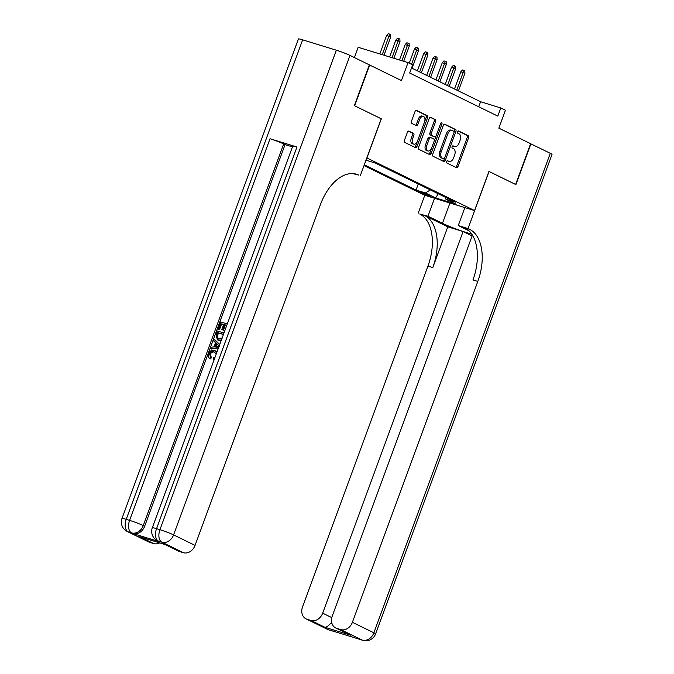 <?xml version="1.0" encoding="UTF-8"?>
<svg xmlns="http://www.w3.org/2000/svg" width="674" height="674" viewBox="0 0 674 674"><rect width="100%" height="100%" fill="white"/><g stroke="black" fill="none" stroke-linecap="round" stroke-linejoin="round"><path stroke-width="1.01" d="M446.601 161.558A1.196 0.708 107.1 0 0 446.828 162.99L456.5 167.725A1.71 1.003 107.1 0 0 456.593 167.759A1.71 1.003 107.1 0 0 458 166.571L468.607 137.749A1.71 1.003 107.1 0 0 468.287 135.701L458.606 130.975A1.196 0.708 107.1 0 0 458.547 130.95A1.196 0.708 107.1 0 0 457.562 131.784A1.196 0.708 107.1 0 0 457.781 133.216L459.036 133.831A5.476 3.218 107.1 0 1 460.064 140.377L459.179 142.778A5.476 3.218 107.1 0 1 454.664 146.587A5.476 3.218 107.1 0 1 454.386 146.477L453.13 145.862A1.196 0.708 107.1 0 0 453.071 145.837A1.196 0.708 107.1 0 0 452.086 146.671A1.196 0.708 107.1 0 0 452.305 148.103L453.56 148.718A5.476 3.218 107.1 0 1 454.588 155.264L453.703 157.665A5.476 3.218 107.1 0 1 449.187 161.474A5.476 3.218 107.1 0 1 448.909 161.364L447.654 160.749A1.196 0.708 107.1 0 0 447.595 160.732A1.196 0.708 107.1 0 0 446.601 161.558M408.891 131.135A1.71 1.003 107.1 0 0 408.806 131.101A1.71 1.003 107.1 0 0 407.391 132.289L404.417 140.377A1.71 1.003 107.1 0 0 404.737 142.425L415.479 147.673A1.71 1.003 107.1 0 0 415.572 147.707A1.71 1.003 107.1 0 0 416.979 146.519L427.586 117.706A1.71 1.003 107.1 0 0 427.265 115.658L416.515 110.401A1.71 1.003 107.1 0 0 416.431 110.368A1.71 1.003 107.1 0 0 415.016 111.564L411.426 121.328A1.71 1.003 107.1 0 0 411.747 123.367L416.347 125.617A1.71 1.003 107.1 0 0 416.431 125.65A1.71 1.003 107.1 0 0 417.846 124.463L419.624 119.618A4.575 2.688 107.1 0 1 423.407 116.433A4.575 2.688 107.1 0 1 424.502 122.002L417.518 140.967A4.575 2.688 107.1 0 1 413.735 144.152A4.575 2.688 107.1 0 1 412.648 138.591L413.811 135.432A1.71 1.003 107.1 0 0 413.491 133.385L408.714 131.076M302.651 39.85L126.232 519.342A10.455 0.784 -159.8 0 0 121.986 518.449L298.405 38.966A10.455 0.784 20.2 0 1 302.651 39.85L336.343 50.205A10.455 0.784 20.2 0 1 350 55.411L369.386 64.881L354.381 105.658L381.332 118.826L366.934 157.969L474.547 210.566L488.945 171.423L515.618 184.465L530.615 143.688L498.844 128.161L505.441 110.216L500.807 107.95L497.808 116.105L409.674 73.028L412.673 64.881L408.04 62.606L358.172 47.29L354.398 57.56M381.332 118.826L354.659 105.793L369.664 65.024L401.434 80.551L408.04 62.606M432.733 154.22A1.71 1.003 107.1 0 0 433.053 156.258L443.804 161.516A1.71 1.003 107.1 0 0 443.888 161.549A1.71 1.003 107.1 0 0 445.303 160.361L455.902 131.54A1.71 1.003 107.1 0 0 455.582 129.501L444.84 124.243A1.71 1.003 107.1 0 0 444.747 124.21A1.71 1.003 107.1 0 0 443.34 125.398L432.733 154.22M429.641 154.59L418.899 149.342A1.71 1.003 107.1 0 1 418.579 147.294L429.178 118.481A1.71 1.003 107.1 0 1 430.593 117.293A1.71 1.003 107.1 0 1 430.678 117.327L435.278 119.576A1.71 1.003 107.1 0 1 435.598 121.615L431.301 133.3A1.71 1.003 107.1 0 0 431.621 135.348L434.671 136.839A1.71 1.003 107.1 0 0 434.755 136.873A1.71 1.003 107.1 0 0 436.171 135.685L440.644 123.519A1.196 0.708 107.1 0 1 441.639 122.685A1.196 0.708 107.1 0 1 441.917 124.142L431.141 153.436A1.71 1.003 107.1 0 1 429.726 154.624A1.71 1.003 107.1 0 1 429.641 154.59M430.138 195.763L418.849 191.618L427.4 195.418L431.031 196.345L430.138 195.763M364.019 165.602L424.679 195.249L474.547 210.566M364.314 164.793L416.018 190.06L425.454 192.958L430.332 189.916M366.007 160.185L375.595 163.159L455.371 202.149L445.935 199.251L456.146 204.239L435.657 197.945L425.454 192.958M500.807 107.95L480.587 101.74L411.536 67.99M478.734 106.787L480.587 101.74M418.251 184.01L416.018 190.06M445.177 197.17L445.935 199.251M438.21 193.767L435.657 197.945M447.207 160.783L447.561 160.951A5.476 3.218 107.1 0 0 447.839 161.061L449.187 161.474M454.664 146.587L453.316 146.174A5.476 3.218 107.1 0 1 453.038 146.064L452.684 145.887M455.683 167.321A1.71 1.003 107.1 0 0 456.66 166.149L467.259 137.336A1.71 1.003 107.1 0 0 466.939 135.289L458.16 131M442.978 161.111A1.71 1.003 107.1 0 0 443.955 159.94L454.554 131.127A1.71 1.003 107.1 0 0 454.234 129.079L444.309 124.235M443.627 158.786A1.196 0.708 107.1 0 0 443.686 158.811A1.196 0.708 107.1 0 0 444.671 157.977L453.981 132.677A1.196 0.708 107.1 0 0 453.754 131.245L452.431 130.604A5.476 3.218 107.1 0 0 452.161 130.495A5.476 3.218 107.1 0 0 447.637 134.303L441.276 151.591A5.476 3.218 107.1 0 0 442.304 158.137L443.627 158.786L442.279 158.373A1.196 0.708 107.1 0 0 442.338 158.39A1.196 0.708 107.1 0 0 442.405 158.407M451.091 130.192A5.476 3.218 107.1 0 0 450.813 130.082A5.476 3.218 107.1 0 0 446.289 133.89L447.637 134.303M442.279 158.373L440.956 157.724A5.476 3.218 107.1 0 1 439.928 151.178L446.289 133.89M430.155 117.31L435.278 119.576M433.5 136.485A1.71 1.003 107.1 0 1 433.407 136.46A1.71 1.003 107.1 0 1 433.323 136.426L430.273 134.935A1.71 1.003 107.1 0 1 429.953 132.888L434.25 121.202A1.71 1.003 107.1 0 0 433.93 119.155M428.816 154.194A1.71 1.003 107.1 0 0 429.793 153.023L440.569 123.73A1.196 0.708 107.1 0 0 440.611 123.612M426.836 145.432A4.575 2.688 107.1 0 0 427.931 150.993A4.575 2.688 107.1 0 0 431.705 147.808L434.166 141.127A1.71 1.003 107.1 0 0 433.845 139.08L430.796 137.589A1.71 1.003 107.1 0 0 430.711 137.555A1.71 1.003 107.1 0 0 429.296 138.743L426.836 145.432L425.488 145.02A4.575 2.688 107.1 0 0 426.583 150.58L427.931 150.993M430.619 137.538L429.448 137.176A1.71 1.003 107.1 0 0 429.363 137.142A1.71 1.003 107.1 0 0 427.948 138.33L429.296 138.743M425.488 145.02L427.948 138.33M413.735 144.152L412.395 143.739A4.575 2.688 107.1 0 1 411.3 138.178L412.463 135.011A1.71 1.003 107.1 0 0 412.143 132.972L408.368 131.127M423.407 116.433L422.059 116.021A4.575 2.688 107.1 0 0 418.276 119.205L419.624 119.618M415.521 125.212A1.71 1.003 107.1 0 0 416.498 124.05L418.276 119.205M414.662 147.269A1.71 1.003 107.1 0 0 415.631 146.106L426.238 117.284A1.71 1.003 107.1 0 0 425.917 115.246L415.993 110.393M460.831 71.747L462.524 69.97L463.872 70.391L464.799 70.837L464.925 73.306L460.831 71.747L454.487 88.985M463.872 70.391L456.778 90.105M464.925 73.306L458.446 90.923M530.598 143.731L550.287 153.301L373.868 632.793A10.455 0.784 -159.8 0 1 375.595 633.914A10.455 10.455 0 0 1 362.713 640.3A10.455 6.142 -72.9 0 1 362.182 640.089L340.707 629.592A10.455 8.425 -64 0 0 352.392 622.296L373.868 632.793A10.455 8.425 116 0 1 362.182 640.089L328.491 629.735A10.455 8.425 116 0 1 327.497 629.347L306.021 618.85A10.455 8.425 -64 0 0 307.015 619.246L328.491 629.735A10.455 6.142 107.1 0 0 329.022 629.946A10.455 10.455 0 0 1 327.497 629.347M530.893 143.823L515.896 184.6L488.936 171.44M434.545 198.282L427.939 216.236L442.464 223.33A19.605 1.466 -159.8 0 0 471.783 234.164M427.939 216.236L419.75 214.003A43.566 25.612 -72.9 0 1 427.939 266.112L302.525 606.971A10.455 8.425 -64 0 0 306.021 618.85M447.789 226.826L424.603 215.495A43.566 25.612 -72.9 0 1 432.792 267.603L447.789 226.826L463.089 231.527L472.112 235.942M489.038 171.474L468.034 228.553L469.609 229.32A43.566 25.612 -72.9 0 1 477.807 281.429L352.392 622.296M468.034 228.553L458.261 225.554L468.927 230.761M472.415 235.133L332.24 616.103A10.455 8.425 -64 0 0 335.736 627.983L350.64 635.178L324.902 627.267L310.992 620.468L307.015 619.246M310.992 620.468A10.455 8.425 -64 0 0 322.678 613.163L331.793 617.62M463.089 231.527L322.678 613.163M550.287 153.301A10.455 0.784 20.2 0 1 552.014 154.43L375.595 633.914M464.875 207.592L458.261 225.554M424.78 195.275L418.175 213.237M335.736 627.983A10.455 8.425 -64 0 0 336.73 628.37L350.64 635.178M340.707 629.592L336.73 628.37M331.675 622.338A10.455 8.425 116 0 1 330.926 623.164L331.97 623.484M469.609 229.32L464.765 227.837A43.566 25.612 -72.9 0 1 472.954 279.937L477.807 281.429M324.902 627.267C326.157 627.469 328.162 626.104 330.926 623.164M214.989 352.317L214.745 352.241C212.9 351.533 211.434 352.207 210.355 354.254L211.375 357.624L210.6 358.922L209.858 358.56C208.342 357.49 207.937 355.88 208.637 353.74C209.959 350.8 211.914 349.713 214.509 350.497L216.868 352.3M215.233 350.775L217.028 351.879M214.163 359.655L213.203 359.309L213.464 357.852L215.014 357.355M218.637 347.506L210.608 348.685L211.147 347.228L214.046 346.874L215.579 342.704L213.498 340.825L214.037 339.359L214.779 339.721L219.749 344.481M218.452 348.003L211.35 349.056L210.608 348.685M223.65 324.531L221.636 323.916L219.513 329.687L217.837 329.03L220.465 321.886L227.29 323.975M226.742 325.483L225.369 325.062L223.473 330.201L221.805 329.552L223.692 324.413L221.636 323.916M296.973 147.025L156.562 528.66A10.455 0.784 -159.8 0 0 152.316 527.767L292.727 146.132A10.455 0.784 20.2 0 1 296.973 147.025L270.021 138.743A10.455 0.784 20.2 0 1 283.67 143.95L285.06 144.624L144.649 526.259A10.455 8.425 116 0 1 132.963 533.564L159.915 541.845A10.455 8.425 116 0 1 158.921 541.449L157.531 540.767A10.455 8.425 -64 0 0 158.525 541.163L159.915 541.845M285.06 144.624L292.449 146.898M221.114 340.766L217.466 339.881L215.857 334.422L217.146 330.917L223.97 333.015M352.772 173.572L358.661 175.097A43.566 25.612 107.1 0 0 356.453 174.221A43.566 25.612 107.1 0 0 320.47 204.534L195.056 545.392A10.455 8.425 116 0 1 183.37 552.697L161.895 542.199L158.525 541.163A10.455 6.142 107.1 0 1 156.562 528.66L159.932 529.688L336.343 50.205M165.475 544.668L139.737 536.765L165.475 544.668L179.394 551.475L183.37 552.697M179.394 551.475A10.455 8.425 116 0 1 178.399 551.079L165.096 544.575M381.24 118.784L360.236 175.863M159.637 542.899A10.455 8.425 116 0 1 153.655 543.564L139.737 536.765M132.963 533.564L128.203 531.845L149.679 542.343L153.655 543.564M149.679 542.343A10.455 8.425 116 0 1 148.684 541.955L127.209 531.457A10.455 8.425 -64 0 0 128.203 531.845A10.455 6.142 107.1 0 1 126.232 519.342L129.602 520.379L270.021 138.743M220.895 323.554L218.772 329.325L219.513 329.687M218.772 329.325L217.837 329.03M226.784 325.357L224.627 324.7L222.732 329.839L223.473 330.201M222.732 329.839L221.805 329.552M224.627 324.7L225.369 325.062M221.342 340.143L217.466 339.881M223.456 334.388L217.567 332.585L216.826 334.599L216.548 337.084L217.988 338.508L222.302 338.045M218.275 340.202L219.025 340.564M223.414 334.515L218.317 332.948L217.289 337.447L218.384 338.677M217.567 332.585L218.317 332.948M216.826 334.599L217.567 334.961M216.548 337.084L217.289 337.447M214.037 339.359L219.657 344.734M218.224 345.096L216.354 343.403L215.132 346.748L219.471 346.225L218.224 345.096M217.011 344.001L216.042 346.638M216.244 354.002L214.003 351.879C212.158 351.171 210.692 351.845 209.614 353.892L210.355 354.254M209.614 353.892L210.633 357.262L211.375 357.624M214.003 351.879L214.745 352.241M214.374 359.082L213.203 359.309M210.633 357.262L209.858 358.56M451.555 67.215L453.248 65.437L454.596 65.85L455.523 66.305L455.649 68.773L451.555 67.215L445.211 84.452M454.596 65.85L447.502 85.564M455.649 68.773L449.17 86.382M442.279 62.682L443.972 60.904L445.32 61.317L446.247 61.772L446.373 64.241L442.279 62.682L435.935 79.92M445.32 61.317L438.226 81.032M446.373 64.241L439.895 81.849M433.003 58.141L434.696 56.372L436.044 56.785L436.971 57.239L437.097 59.708L433.003 58.141L426.659 75.378M436.044 56.785L428.95 76.499M437.097 59.708L430.619 77.316M423.727 53.608L425.412 51.839L426.76 52.252L427.695 52.707L427.822 55.175L423.727 53.608L417.383 70.846M426.76 52.252L419.675 71.966M427.822 55.175L421.343 72.784M414.451 49.076L416.136 47.306L417.484 47.719L418.411 48.174L418.546 50.634L414.451 49.076L409.253 63.204M417.484 47.719L411.536 64.325M418.546 50.634L412.067 68.251M405.175 44.543L406.86 42.765L408.208 43.187L409.135 43.633L409.27 46.102L405.175 44.543L399.488 59.986M408.208 43.187L401.915 60.727M409.27 46.102L403.684 61.275M395.891 40.01L397.584 38.233L398.932 38.645L399.859 39.1L399.994 41.569L395.891 40.01L389.656 56.961M398.932 38.645L392.083 57.711M399.994 41.569L393.852 58.25M386.615 35.469L388.308 33.7L389.656 34.113L390.583 34.568L390.718 37.036L386.615 35.469L379.824 53.945M389.656 34.113L382.251 54.687M390.718 37.036L384.02 55.234M422.076 192.402L421.781 193.194M419.902 191.753L419.742 192.2M447.561 160.951L448.909 161.364M453.038 146.064L454.386 146.477M466.939 135.289L468.287 135.701M467.259 137.336L468.607 137.749M456.66 166.149L458 166.571M454.234 129.079L455.582 129.501M454.554 131.127L455.902 131.54M443.955 159.94L445.303 160.361M439.928 151.178L441.276 151.591M440.956 157.724L442.304 158.137M434.25 121.202L435.598 121.615M429.953 132.888L431.301 133.3M430.273 134.935L431.621 135.348M433.323 136.426L434.671 136.839M440.569 123.73L441.917 124.142M429.793 153.023L431.141 153.436M412.143 132.972L413.491 133.385M412.463 135.011L413.811 135.432M411.3 138.178L412.648 138.591M416.498 124.05L417.846 124.463M425.917 115.246L427.265 115.658M426.238 117.284L427.586 117.706M415.631 146.106L416.979 146.519M424.603 215.495L419.75 214.003M432.792 267.603L427.939 266.112M333.672 631.083A10.455 8.425 116 0 1 331.861 630.771A10.455 6.142 -72.9 0 0 332.383 630.982A10.455 10.455 0 0 0 334.793 631.42M357.818 638.666A10.455 10.455 0 0 0 359.343 639.264A10.455 6.142 107.1 0 1 358.812 639.053A10.455 8.425 116 0 1 357.818 638.666L356.908 638.219M449.937 203.009L442.464 223.33M354.136 173.707L358.661 175.097M350 55.411L173.58 534.895L195.056 545.392M283.67 143.95L143.259 525.577L144.649 526.259M173.58 534.895A10.455 0.784 -159.8 0 0 159.932 529.688A10.455 6.142 -72.9 0 0 161.895 542.199A10.455 8.425 -64 0 0 173.58 534.895M143.259 525.577A10.455 0.784 -159.8 0 0 129.602 520.379A10.455 6.142 -72.9 0 0 131.573 532.881A10.455 8.425 -64 0 0 143.259 525.577M442.338 158.39L443.686 158.811M450.813 130.082L452.161 130.495M433.407 136.46L434.755 136.873M429.363 137.142L430.711 137.555M332.383 630.982L329.022 629.946M362.713 640.3L359.343 639.264M152.316 527.767A10.455 10.455 0 0 0 157.531 540.767M121.986 518.449A10.455 10.455 0 0 0 127.209 531.457"/></g></svg>
